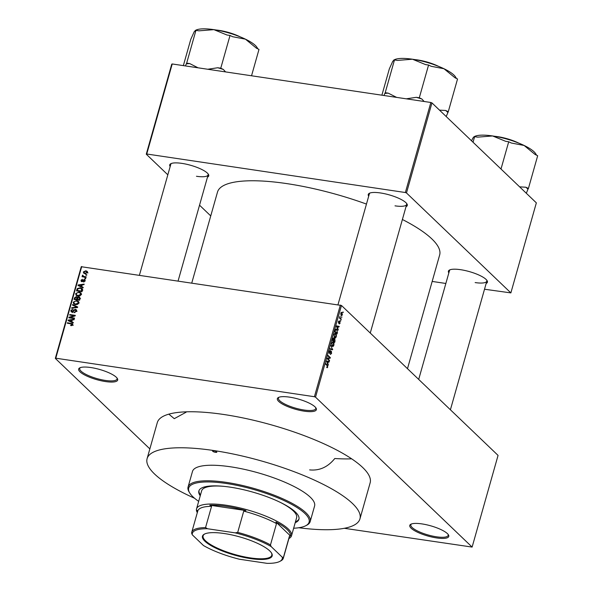 <?xml version="1.0" encoding="UTF-8"?>
<svg xmlns="http://www.w3.org/2000/svg" width="593" height="593" viewBox="0 0 593 593"><rect width="100%" height="100%" fill="white"/><g stroke="black" fill="none" stroke-linecap="round" stroke-linejoin="round"><path stroke-width="0.89" d="M90.848 367.541A20.273 5.293 15.8 0 1 117.332 378.482A20.273 5.293 15.8 0 1 105.487 381.558A20.273 5.293 15.8 0 1 84.584 374.939A20.273 5.293 15.8 0 1 79.781 367.86A20.273 5.293 15.8 0 1 90.848 367.541M80.359 367.616A19.391 5.063 -164.2 0 0 79.744 368.453A19.391 5.063 -164.2 0 0 105.398 380.439A19.391 5.063 -164.2 0 0 117.051 379.009A19.391 5.063 -164.2 0 0 116.969 377.971M289.547 397.14A20.273 5.293 15.8 0 1 316.032 408.08A20.273 5.293 15.8 0 1 304.187 411.157A20.273 5.293 15.8 0 1 283.284 404.537A20.273 5.293 15.8 0 1 278.48 397.458A20.273 5.293 15.8 0 1 289.547 397.14M279.058 397.206A19.391 5.063 -164.2 0 0 278.443 398.051A19.391 5.063 -164.2 0 0 304.098 410.03A19.391 5.063 -164.2 0 0 315.75 408.607A19.391 5.063 -164.2 0 0 315.669 407.569M421.949 523.908A20.273 5.293 15.8 0 1 448.434 534.849A20.273 5.293 15.8 0 1 436.589 537.925A20.273 5.293 15.8 0 1 415.693 531.306A20.273 5.293 15.8 0 1 410.882 524.227A20.273 5.293 15.8 0 1 421.949 523.908M411.46 523.982A19.391 5.063 -164.2 0 0 410.845 524.82A19.391 5.063 -164.2 0 0 436.507 536.806A19.391 5.063 -164.2 0 0 448.16 535.375A19.391 5.063 -164.2 0 0 448.071 534.337M309.628 469.893C319.464 470.886 327.847 467.091 334.786 458.515A110.602 28.894 -164.2 0 0 351.642 458.819M448.842 272.906A20.273 5.293 15.8 0 1 449.531 270A20.273 5.293 15.8 0 1 460.598 269.689A20.273 5.293 15.8 0 1 487.083 280.63A20.273 5.293 15.8 0 1 486.149 283.461M475.149 282.579A19.391 5.063 -164.2 0 0 486.801 281.156A19.391 5.063 -164.2 0 0 486.72 280.118M170.154 166.596A20.273 5.293 15.8 0 1 170.843 163.698A20.273 5.293 15.8 0 1 181.91 163.379A20.273 5.293 15.8 0 1 208.395 174.327A20.273 5.293 15.8 0 1 207.468 177.159M196.461 176.277A19.391 5.063 -164.2 0 0 208.121 174.853A19.391 5.063 -164.2 0 0 208.032 173.816M368.698 196.172A20.273 5.293 15.8 0 1 369.387 193.274A20.273 5.293 15.8 0 1 380.454 192.955A20.273 5.293 15.8 0 1 406.939 203.896A20.273 5.293 15.8 0 1 406.005 206.727M395.005 205.845A19.391 5.063 -164.2 0 0 406.657 204.422A19.391 5.063 -164.2 0 0 406.576 203.384M366.459 204.081A115.45 30.161 -164.2 0 0 286.879 183.622A115.45 30.161 -164.2 0 0 217.483 192.11L191.791 282.92M147.101 458.634L157.293 422.624A110.602 28.894 15.8 0 1 223.776 414.492A110.602 28.894 15.8 0 1 370.143 482.85L359.951 518.868A110.602 28.894 -164.2 0 0 213.584 450.51A110.602 28.894 -164.2 0 0 147.101 458.634A110.602 28.894 -164.2 0 0 194.534 498.239M149.859 448.908L55.319 358.394L81.263 266.717L341.464 305.469L315.52 397.147L314.416 396.724L340.36 305.047M342.495 314.824L341.242 315.476L340.819 313.223L342.05 312.555L342.198 314.779M341.687 315.728L341.242 315.476M341.627 312.318L341.249 312.437M341.257 319.078L341.108 319.597L339.485 318.048L340.011 316.462L340.108 317.855L341.257 319.078L340.434 318.952M340.13 323.192L339.248 323.963L339.908 322.933L339.67 321.984L338.573 323.222L338.44 321.606L339.248 320.843L338.685 322.674L339.959 321.428L339.833 323.148M339.366 323.415L339.908 322.933M339.856 321.992L339.226 321.917M339.129 321.391L338.403 321.769M337.476 332.436L337.046 333.963L334.815 331.828L335.505 329.582L336.906 329.382L337.158 332.384M336.305 329.041L336.906 329.382L335.764 329.211M335.075 340.901L334.622 342.517L332.391 340.382L332.851 338.766L333.815 337.869L334.126 338.877L334.875 338.692L334.763 340.856M333.889 338.848L334.341 338.61M332.71 349.262L332.569 349.774L329.901 349.181L330.056 348.647L332.369 349.299L330.946 345.497L332.317 349.203M329.567 360.374L329.419 360.9L327.195 358.765L327.351 358.209L329.76 357.72L327.973 356.008L328.122 355.489L330.345 357.623L330.19 358.179L327.788 358.669L329.567 360.374L328.752 360.255M326.876 367.616L327.336 367.682L326.713 367.482L327.462 366.022L325.653 364.198L325.802 363.672L327.314 365.125L327.729 367.015L327.336 367.682L326.713 367.482M326.832 366.926L327.469 366.741M344.303 528.296L472.117 547.08L498.061 455.402L341.464 305.469M472.117 547.08L315.52 397.147M328.329 364.739L328.181 365.288L326.55 361.026L329.256 361.493L329.1 362.041L328.307 361.849L327.796 363.657L328.329 364.739L327.885 364.673M330.434 353.925L331.309 353.176L331.228 351.753L329.441 353.443L329.248 351.375L330.353 350.441L329.515 351.612L329.864 352.983L330.62 351.508L331.376 351.226L331.561 353.472L330.316 354.473L330.427 353.991M331.228 351.753L330.568 351.605M330.234 350.989L329.456 350.819M329.152 352.865L329.864 352.983M330.62 351.508L331.376 351.226L330.916 351.16M332.302 346.342L333.096 346.46L332.191 346.245L331.583 343.11L333.296 342.198L333.955 343.48L333.874 345.296L333.096 346.46L332.191 346.245M332.74 341.879L333.296 342.198L332.199 342.035M334.726 337.78L335.519 337.899L334.608 337.684L334.007 334.548L335.72 333.637L336.372 334.926L336.29 336.742L335.519 337.899L334.608 337.684M335.164 333.325L335.72 333.637L334.622 333.474M338.269 329.619L338.114 330.168L336.49 325.898L339.189 326.372L339.033 326.913L338.24 326.728L337.736 328.529L338.269 329.619L337.825 329.552M340.834 320.568L340.686 321.087L340.449 320.509M341.842 316.996L341.694 317.514L341.457 316.936M343.236 312.081L343.088 312.607L342.843 312.022M86.022 274.611L86.808 274.729L86.66 275.248L85.874 275.13L86.022 274.611L86.667 275.226M84.139 276.501L86.215 276.812L86.074 277.331L82.056 276.738L82.205 276.212L82.842 276.308L82.308 275.582L82.664 275.122L83.346 276.279L84.806 277.146M83.517 276.953L82.308 275.582L83.583 276.798L83.939 276.338M83.02 275.715L84.139 277.042M85.007 278.184L85.8 278.302L85.651 278.821L84.858 278.703L85.007 278.184L85.651 278.799M81.782 281.66L80.967 280.311L82.457 279.273L81.545 280.378L81.849 281.126L84.191 279.459L84.895 279.77L85.133 280.912L83.487 281.986L84.569 280.786L84.147 279.992L81.782 281.66L81.174 281.386M85.014 281.215L84.147 279.992M81.545 280.378L82.353 281.608M81.715 286.656L83.235 287.353L83.079 287.901L78.009 285.492L78.165 284.944L84.154 284.106L83.998 284.647L82.227 284.855L81.715 286.656L82.946 287.835M81.3 294.462L80.011 295.825L77.972 296.055L76.104 295.292L75.637 293.609L79.039 292.03L80.878 292.838L81.3 294.462M78.876 303.016L77.587 304.379L75.548 304.617L73.688 303.846L73.213 302.171L76.623 300.584L78.454 301.4L78.876 303.016M72.731 324.734L72.109 325.49L70.693 325.601L70.767 325.075L72.094 324.616L71.835 323.993L67.328 323.244L67.476 322.718L72.516 323.756L72.731 324.734M72.583 325.083L71.835 323.993M81.73 266.524L55.794 358.202L314.416 396.724M71.775 321.777L73.295 322.473L73.139 323.022L68.069 320.613L68.225 320.064L74.214 319.227L74.058 319.775L72.287 319.975L71.775 321.777L73.006 322.955M70.115 317.455L74.533 318.107L74.384 318.634L68.862 317.811L69.025 317.255L74.066 315.713L69.64 315.053L69.789 314.535L75.311 315.357L75.155 315.913L70.115 317.455L70.789 318.093M75.422 309.324L76.275 309.724L76.564 311.184L74.214 312.637L75.934 311.043L75.289 309.85L71.968 312.148L71.16 311.777L70.878 310.435L72.969 309.116L71.523 310.517L72.138 311.629L73.888 309.924L75.422 309.324L76.645 310.495M77.031 311.281L75.289 309.85M72.954 312.637L71.679 311.421L72.642 312.111M72.62 304.543L77.676 306.996L77.535 307.508L71.575 308.227L71.731 307.693L76.949 307.189L72.465 305.084L72.62 304.543L74.244 305.929M78.869 296.811L79.825 297.234L79.588 300.251L74.066 299.428L74.525 297.812L76.319 296.589L77.312 297.323L78.869 296.811L79.736 298.005M77.06 296.923L77.713 297.701M80.203 287.783L82.13 288.583L82.442 290.17L82.004 291.697L76.49 290.874L77.238 288.606L80.203 287.783L81.011 288.546M85.792 270.779L87.186 271.335L87.497 272.543L85.014 273.684L83.672 273.143L83.346 271.928L85.792 270.779L87.549 272.098M186.158 412.187L174.283 418.665L168.827 414.151M484.518 289.228L510.87 292.898L536.346 202.858L431.956 102.908L406.479 192.947L405.367 192.525L430.844 102.485L431.956 102.908M510.87 292.898L406.479 192.947M167.826 174.824L146.271 154.187L171.755 64.148L172.222 63.962L430.844 102.485M172.222 63.962L146.745 154.002L405.367 192.525M210.745 215.919L199.537 205.185M432.171 281.43L445.847 283.469M407.487 368.683L439.658 254.975A115.45 30.161 -164.2 0 0 402.395 219.492M146.745 154.002L146.271 154.187M369.965 193.021A19.391 5.063 -164.2 0 0 369.35 193.867L337.988 304.698M450.109 269.756A19.391 5.063 -164.2 0 0 449.494 270.601L418.695 379.416M171.421 163.453A19.391 5.063 -164.2 0 0 170.806 164.291L139.444 275.122M55.794 358.202L55.319 358.394M71.368 325.646L70.767 325.075M68.143 323.363L67.476 322.718M72.383 324.482L72.776 324.549M69.648 321.265L68.225 320.064M69.715 320.783L71.182 321.51L71.59 320.057L68.736 320.39L70.975 321.992M72.383 322.666L71.182 321.51M69.855 321.465L68.736 320.39M72.116 320.568L71.59 320.057M69.737 317.937L69.025 317.255M74.488 316.121L74.066 315.713M70.463 315.179L69.789 314.535M74.851 312.644L74.288 312.103M76.438 311.533L75.934 311.043M71.471 311.014L70.878 310.435M73.117 311.903L72.746 311.547M74.303 310.317L73.888 309.924M76.252 310.532L76.645 310.539M72.213 308.152L71.731 307.693M77.075 307.307L77.498 307.508M74.496 304.342L74.421 303.727M73.814 302.741L73.213 302.171M77.461 301.392L76.623 300.584M78.039 301.83L78.876 302.059M73.866 302.26L74.192 303.505L75.704 304.098L78.232 302.927L77.883 301.681L76.46 301.103L75.148 301.14L73.866 302.26M76.297 304.661L75.704 304.098M78.728 303.401L78.232 302.927M75.052 298.316L74.525 297.812M77.216 297.79L76.319 296.589M74.859 299.005L76.504 299.25L76.882 297.716L76.26 297.123L75.118 298.101L74.859 299.005L75.533 299.65M77.179 299.895L76.504 299.25M77.461 298.264L76.26 297.123M77.149 299.346L79.084 299.635L79.484 297.982L78.728 297.33L77.446 298.316L77.149 299.346L77.824 299.991M79.618 300.14L79.084 299.635M80.07 298.538L78.728 297.33M79.929 299.035L79.403 298.531M76.912 295.788L76.845 295.166M76.23 294.18L75.637 293.609M79.885 292.838L79.039 292.03M80.455 293.268L81.3 293.505M76.282 293.705L76.616 294.943L78.128 295.536L80.655 294.365L80.307 293.127L78.876 292.549L77.564 292.579L76.282 293.705M78.721 296.1L78.128 295.536M81.152 294.84L80.655 294.365M77.705 289.058L77.238 288.606M81.752 289.043L82.516 289.258M77.283 290.444L81.508 291.074L81.337 288.709L80.048 288.302L77.861 288.798L77.283 290.444L77.95 291.089M82.042 291.586L81.508 291.074M82.864 290.11L81.337 288.709M82.301 290.644L81.775 290.14M79.588 286.145L78.165 284.944M79.647 285.663L81.115 286.382L81.53 284.936L78.676 285.263L80.915 286.871M82.323 287.538L81.115 286.382M79.796 286.337L78.676 285.263M82.056 285.441L81.53 284.936M84.058 281.934L83.561 281.46M81.515 280.837L80.967 280.311M82.679 281.438L82.227 281.008M85.192 280.415L84.191 279.459M82.872 276.857L82.205 276.212M83.094 275.53L82.664 275.122M84.562 273.595L84.599 273.203M83.947 272.506L83.346 271.928M83.909 272.024L84.139 272.765L85.155 273.165L86.934 272.446L86.704 271.705L85.681 271.305L83.909 272.024M85.748 273.729L85.155 273.165M87.371 272.862L86.934 272.446M326.535 361.085L329.256 361.493M327.366 363.591L327.796 363.657M327.077 362.123L327.581 363.227L327.996 361.782L326.721 361.478L327.077 362.123L326.632 362.056M327.166 363.168L327.581 363.227M329.53 357.505L330.345 357.623M328.626 357.95L330.19 358.179M327.24 358.587L327.788 358.669M329.975 348.943L332.369 349.299M331.531 343.303L332.769 345.964L331.85 345.83M331.739 345.637L333.607 345.052L333.147 342.71L332.577 342.45L331.85 343.354M332.695 342.457L333.147 342.71M332.48 340.063L333.466 340.753L333.874 339.203L333.703 338.425L333.021 338.262M332.651 340.627L333.466 340.753M333.703 338.425L332.799 340.115M332.91 340.879L334.511 341.746L334.949 340.078L334.726 339.211L333.896 339.026M333.689 341.627L334.511 341.746M333.703 339.922L333.726 340.997M334.726 339.211L334.015 339.974M333.955 334.748L335.186 337.41L334.274 337.269M334.163 337.076L336.031 336.498L335.564 334.156L335.001 333.896L334.267 334.793M335.119 333.903L335.564 334.156M335.223 331.554L336.928 333.192L337.239 330.635L336.757 329.901L335.742 329.93L334.904 331.509M336.112 333.066L336.928 333.192M335.379 329.878L336.757 329.901M336.476 325.965L339.189 326.372M336.572 326.936L337.521 328.107L338.24 326.728M337.306 328.47L337.736 328.529M337.098 328.04L337.521 328.107M336.372 326.313L337.009 327.002M337.936 326.654L336.661 326.358M339.24 321.903L339.693 321.969M338.544 321.302L338.944 321.362M339.811 316.781L340.197 316.832M339.567 317.774L340.108 317.855M339.596 318.152L340.412 318.271M340.767 313.415L341.731 315.157L340.916 315.031M340.842 314.868L342.265 314.594L341.916 313.089L340.975 312.8M341.916 313.089L341.042 313.452M213.903 450.813A2.202 0.578 -164.2 0 0 212.576 450.976A2.202 0.578 -164.2 0 0 215.489 452.333A2.202 0.578 -164.2 0 0 216.816 452.17A2.202 0.578 -164.2 0 0 213.903 450.813M295.218 522.678A51.999 13.587 -164.2 0 0 298.924 519.283A51.999 13.587 -164.2 0 0 230.114 487.142A51.999 13.587 -164.2 0 0 198.863 490.967A51.999 13.587 -164.2 0 0 200.241 495.8M199.003 490.559A51.999 13.587 -164.2 0 0 200.471 494.977M293.646 528.23A62.569 16.345 -164.2 0 0 305.647 525.783A62.569 16.345 -164.2 0 0 290.815 503.924A62.569 16.345 -164.2 0 0 226.296 483.488A62.569 16.345 -164.2 0 0 189.73 492.976A62.569 16.345 -164.2 0 0 198.67 501.352M189.73 492.976L189.13 491.99A63.451 16.574 15.8 0 1 188.07 487.023A63.451 16.574 15.8 0 1 226.207 482.361A63.451 16.574 15.8 0 1 310.183 521.581A63.451 16.574 15.8 0 1 306.677 525.25L305.647 525.783M310.183 521.581L314.579 506.029A63.451 16.574 -164.2 0 0 230.61 466.81A63.451 16.574 -164.2 0 0 192.473 471.472L188.07 487.023M298.805 527.74A110.602 28.894 -164.2 0 0 359.951 518.868M197.306 512.641A49.352 12.89 15.8 0 1 196.542 508.876L201.635 490.863A49.352 12.89 15.8 0 1 223.487 486.319M280.385 502.419A49.352 12.89 15.8 0 1 296.611 517.741L291.519 535.746A49.352 12.89 15.8 0 1 288.895 538.555M295.447 521.855A51.999 13.587 -164.2 0 0 299.02 518.86M269.719 550.875A36.217 9.466 15.8 0 1 271.564 553.076A36.217 9.466 15.8 0 1 247.37 558.08A36.217 9.466 15.8 0 1 204.904 541.224A36.217 9.466 15.8 0 1 204.459 534.093A36.217 9.466 15.8 0 1 236.689 536.079A36.217 9.466 15.8 0 1 269.719 550.875M204.778 533.937A35.691 9.325 -164.2 0 0 203.11 535.842A35.691 9.325 -164.2 0 0 205.519 540.801A35.691 9.325 -164.2 0 0 242.767 556.501A35.691 9.325 -164.2 0 0 271.794 555.278A35.691 9.325 -164.2 0 0 271.372 552.78M282.335 557.279L283.461 557.316A47.588 12.431 15.8 0 1 283.335 558.191L289.362 536.902A47.588 12.431 -164.2 0 0 289.48 536.035L290.518 535.983A48.47 12.661 -164.2 0 0 287.168 529.586A48.47 12.661 -164.2 0 0 275.93 522.018L276.501 523.604A47.588 12.431 -164.2 0 0 243.738 511.107L245.954 510.58A48.47 12.661 -164.2 0 0 209.818 505.199L211.568 506.318A47.588 12.431 -164.2 0 0 197.773 510.988L191.754 532.269A47.588 12.431 15.8 0 1 205.549 527.6L207.535 528.748A46.706 12.201 -164.2 0 0 192.295 534.819L203.481 545.53A46.706 12.201 -164.2 0 0 239.364 559.221L267.087 563.35A46.706 12.201 -164.2 0 0 279.681 561.467A46.706 12.201 -164.2 0 0 282.335 557.279L271.142 546.561A46.706 12.201 -164.2 0 0 235.258 532.877L207.535 528.748M196.542 508.876A49.352 12.89 15.8 0 1 236.681 507.178A49.352 12.89 15.8 0 1 288.183 528.889A49.352 12.89 15.8 0 1 291.519 535.746M197.654 511.863L197.084 510.276A48.47 12.661 -164.2 0 0 197.35 512.485M290.518 535.983L275.93 522.018M245.954 510.58L209.818 505.199M276.501 523.604L270.475 544.885L271.142 546.561M289.48 536.035L283.461 557.316M235.258 532.877L237.711 532.388A47.588 12.431 15.8 0 1 270.475 544.885M243.738 511.107L237.711 532.388M211.568 506.318L205.549 527.6M192.295 534.819L191.628 533.144A47.588 12.431 15.8 0 1 191.754 532.269M283.335 558.191A47.588 12.431 15.8 0 1 280.711 560.941L279.681 561.467M257.896 48.885L257.028 47.47A33 8.621 -164.2 0 0 255.353 45.461A33 8.621 -164.2 0 0 245.435 39.168L256.413 48.166L258.993 49.412L251.536 75.778M232.612 36.707L245.435 39.168A33 8.621 -164.2 0 0 213.91 29.65L226.986 35.009L230.032 35.461L232.612 36.707M225.57 71.909L223.346 69.448L220.766 68.202L230.032 35.461M220.766 68.202L217.727 67.75L207.735 69.255M198.974 30.836L213.91 29.65A33 8.621 -164.2 0 0 195.89 30.169L195.045 30.599L195.475 31.177L195.935 30.384L198.974 30.836M198.069 67.81L189.708 63.577L186.669 63.125L195.935 30.384M186.669 63.125L185.409 65.927M183.348 65.615L190.805 39.257L194.296 31.548L195.475 31.177M189.708 63.577A36.529 9.54 -164.2 0 0 186.209 63.918M223.346 69.448A36.529 9.54 -164.2 0 0 217.727 67.75M526.325 193.259L527.955 189.249A36.529 9.54 -164.2 0 0 526.999 188.248A36.529 9.54 -164.2 0 0 525.828 187.218L519.631 186.854M471.561 140.823L472.984 137.85L474.163 137.48L474.622 136.686L477.661 137.146L492.59 135.953L505.673 141.312L508.712 141.771L511.299 143.009L524.123 145.47L535.094 154.476L537.681 155.722L528.415 188.463L525.828 187.218M473.044 142.246L474.622 136.686M536.576 155.188L535.716 153.772A33 8.621 -164.2 0 0 524.123 145.47A33 8.621 -164.2 0 0 492.59 135.953A33 8.621 15.8 0 0 474.578 136.472L473.725 136.909L474.163 137.48M527.955 189.249L528.415 188.463M501.003 169.012L508.712 141.771M456.432 78.454L455.572 77.038A33 8.621 -164.2 0 0 453.897 75.029A33 8.621 -164.2 0 0 443.979 68.736L454.957 77.742L457.537 78.988L448.271 111.729L445.691 110.483L439.487 110.12M446.181 116.524L448.271 111.729M431.155 66.283L443.979 68.736A33 8.621 -164.2 0 0 412.454 59.218L425.529 64.585L428.569 65.037L431.155 66.283M424.114 101.477L421.89 99.024L419.303 97.778L428.569 65.037M419.303 97.778L416.264 97.326L406.279 98.823M397.518 60.412L412.454 59.218A33 8.621 -164.2 0 0 394.434 59.737L393.582 60.175L394.019 60.745L394.478 59.96L397.518 60.412M396.613 97.385L388.252 93.153L385.213 92.701L394.478 59.96M385.213 92.701L383.953 95.495M381.892 95.191L389.349 68.832L392.84 61.116L394.019 60.745M388.252 93.153A36.529 9.54 -164.2 0 0 384.753 93.486M421.89 99.024A36.529 9.54 -164.2 0 0 416.264 97.326M447.811 112.522A36.529 9.54 -164.2 0 0 445.691 110.483M72.494 324.497L71.219 323.281M73.762 311.177L73.347 310.784M76.415 307.641L76.023 307.263M77.312 298.776L76.786 298.272M77.431 289.918L76.897 289.414M83.131 280.926L82.627 280.445M326.498 364.999L327.314 365.125M329.99 348.877L331.961 349.173M339.026 322.347L339.433 322.414M231.67 33.808A22.03 5.76 -164.2 0 0 224.651 31.822M216.037 29.991A21.504 5.619 15.8 0 1 239.965 36.759M510.351 140.111A22.03 5.76 -164.2 0 0 503.338 138.132M494.725 136.294A21.504 5.619 15.8 0 1 518.645 143.069M430.214 63.384A22.03 5.76 -164.2 0 0 423.194 61.398M414.581 59.567A21.504 5.619 15.8 0 1 438.509 66.334M71.961 324.075L73.235 325.298M74.192 303.505L75.467 304.72M77.883 301.681L79.158 302.904M76.712 297.308L77.987 298.531M79.292 297.575L80.566 298.79M76.616 294.943L77.891 296.166M80.307 293.127L81.582 294.343M84.458 280.133L85.162 280.808M81.626 281.023L82.271 281.638M83.146 276.153L84.414 277.368M84.139 272.765L85.414 273.981M86.704 271.705L87.972 272.921M329.745 353.013L329.167 352.931M336.268 329.612L335.542 329.508M339.774 321.947L339.255 321.866M339.033 321.354L338.551 321.28M208.121 174.853L178.115 280.882M486.801 281.156L450.406 409.778M370.262 333.044L406.657 204.422M215.696 29.932L228.149 32.326L240.284 36.892M494.384 136.242L506.837 138.629L518.971 143.195M414.24 59.508L426.693 61.894L438.827 66.46"/></g></svg>
